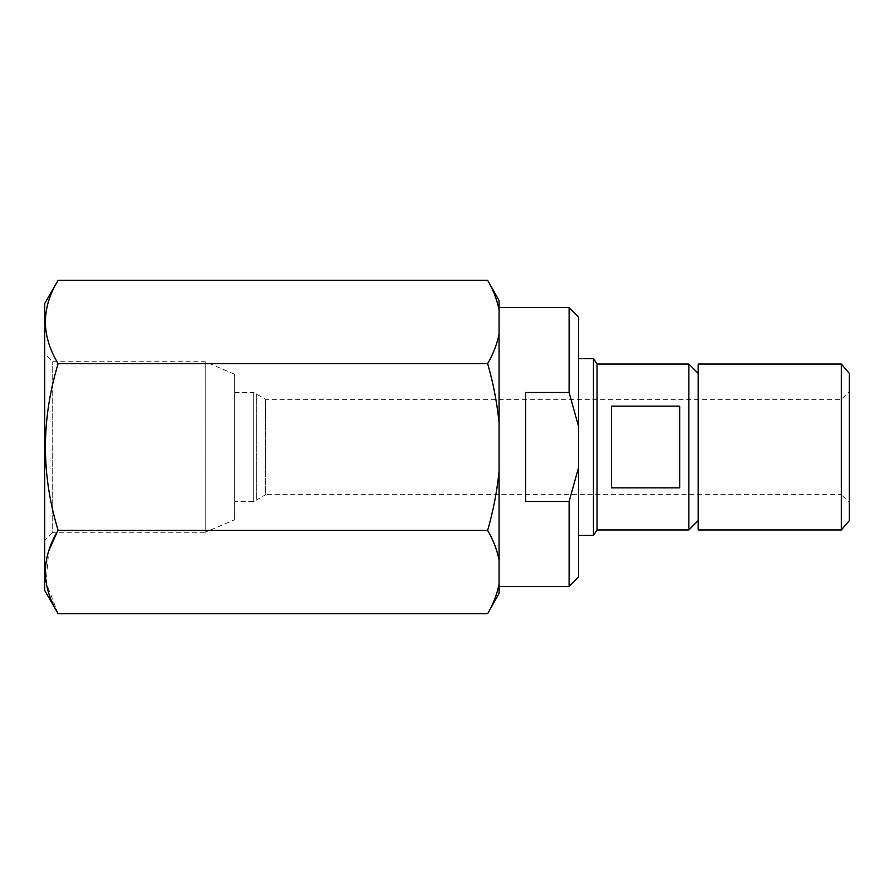 <?xml version="1.0" encoding="UTF-8"?>
<svg xmlns="http://www.w3.org/2000/svg" width="894" height="894" viewBox="0 0 894 894"><rect width="100%" height="100%" fill="white"/><g stroke="black" fill="none" stroke-linecap="round" stroke-linejoin="round"><path stroke-width="0.67" stroke-dasharray="4.47 3.35" d="M569.109 307.558L569.109 392.511L525.627 392.511L525.627 501.489L569.109 501.489L569.109 586.442M578.574 317.024L578.574 426.505L569.109 392.511M487.643 280.269C493.264 290.014 497.075 299.859 499.064 309.793L499.064 334.099C497.019 344.19 493.209 354.035 487.643 363.634C493.253 383.012 497.053 402.702 499.064 422.694L499.064 471.306C497.042 491.342 493.242 511.033 487.643 530.365C493.264 540.11 497.075 549.955 499.064 559.901L499.064 584.207C497.019 594.286 493.209 604.132 487.643 613.731M499.064 584.207L499.064 593.426M499.064 471.306L499.064 559.901M499.064 334.099L499.064 422.694M499.064 300.574L499.064 309.793M499.064 586.442L499.064 307.558L499.064 586.442M44.7 303.547L44.7 590.453M57.06 532.265L58.132 530.365C41.202 474.96 41.202 419.387 58.132 363.634C41.191 335.909 41.191 308.128 58.132 280.269M58.132 613.731L46.142 582.676L48.723 550.961M569.109 501.489L578.574 467.495L578.574 576.976M578.574 467.495L578.574 426.505M578.574 535.372L578.574 358.628L578.574 535.372M593.448 358.628L593.448 535.372M597.047 364.037L597.047 529.963M688.861 364.037L688.861 529.963M679.675 406.133L611.485 406.133L611.485 487.867L679.675 487.867L679.675 406.133M698.18 520.643L698.18 373.357L698.18 520.643M698.18 364.037L698.18 529.963M841.321 364.037L841.321 529.963M849.3 373.357L849.3 520.643M849.3 502.473L849.3 391.527L849.3 502.473L841.321 494.661L841.321 399.339L841.321 494.661L265.663 494.661L265.663 399.339L265.663 494.661L256.321 500.204L256.321 393.796L256.321 500.204L253.706 501.445L253.706 392.555L253.706 501.445L234.664 501.445L234.664 392.555L234.664 501.445M234.664 519.749L234.664 374.251L234.664 519.749L205.195 532.265L205.195 361.735L205.195 532.265L52.724 532.265L52.724 361.735L52.724 532.265L44.7 540.289L44.7 353.711L44.7 540.289M487.643 530.365L58.132 530.365M487.643 363.634L58.132 363.634M611.485 406.133L611.485 487.867L611.485 406.133M525.627 392.511L525.627 501.489L525.627 392.511M234.664 374.251L205.195 361.735L52.724 361.735L44.7 353.711M234.664 392.555L253.706 392.555L265.663 399.339L841.321 399.339L849.3 391.527"/><path stroke-width="1.34" d="M569.109 392.511L578.574 426.505L578.574 576.976L569.109 586.442L569.109 501.489L525.627 501.489L525.627 392.511L569.109 392.511L569.109 307.558L499.064 307.558M578.574 426.505L578.574 317.024L569.109 307.558M499.064 584.207L499.064 593.426L487.643 613.731C493.264 603.986 497.075 594.141 499.064 584.207L499.064 559.901C497.019 549.81 493.209 539.965 487.643 530.365C493.253 510.988 497.053 491.298 499.064 471.306L499.064 422.694C497.042 402.658 493.242 382.967 487.643 363.634C493.264 353.89 497.075 344.045 499.064 334.099L499.064 309.793C497.019 299.713 493.209 289.868 487.643 280.269L58.132 280.269C41.191 307.983 41.191 335.775 58.132 363.634C41.202 419.387 41.202 474.96 58.132 530.365C41.191 558.091 41.191 585.872 58.132 613.731L44.7 590.453L44.7 303.547L58.132 280.269M499.064 559.901L499.064 471.306M499.064 422.694L499.064 334.099M499.064 309.793L499.064 300.574L487.643 280.269M48.723 550.961L57.06 532.265M569.109 586.442L499.064 586.442M578.574 467.495L569.109 501.489M698.18 520.643L688.861 529.963L597.047 529.963L593.448 535.372L578.574 535.372M593.448 535.372L593.448 358.628L578.574 358.628M597.047 529.963L597.047 364.037L593.448 358.628M688.861 529.963L688.861 364.037L597.047 364.037M679.675 487.867L611.485 487.867L611.485 406.133L679.675 406.133L679.675 487.867M698.18 529.963L698.18 364.037L841.321 364.037L841.321 529.963L698.18 529.963M841.321 364.037L849.3 373.357L849.3 520.643L841.321 529.963M487.643 363.634L58.132 363.634M487.643 530.365L58.132 530.365M487.643 613.731L58.132 613.731M698.18 373.357L688.861 364.037"/></g></svg>
